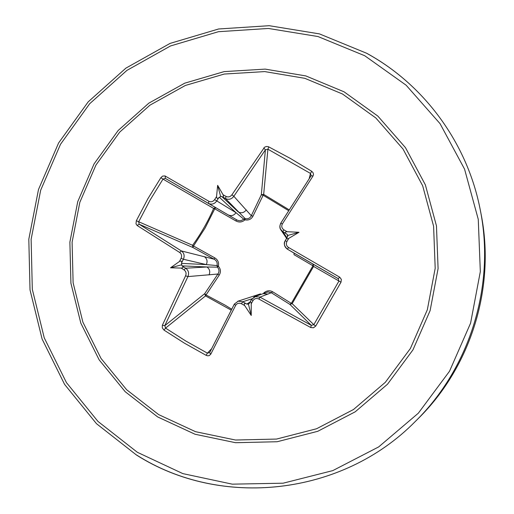 <?xml version="1.0" encoding="UTF-8"?>
<svg xmlns="http://www.w3.org/2000/svg" width="514" height="514" viewBox="0 0 514 514"><rect width="100%" height="100%" fill="white"/><g stroke="black" fill="none" stroke-linecap="round" stroke-linejoin="round"><path stroke-width="0.77" d="M184.025 269.876L185.682 268.212L206.917 266.978L217.422 267.164L217.011 265.577L206.307 264.601L183.402 259.268L181.615 262.757L181.68 264.787L182.065 265.879L185.682 268.212C188.542 270.383 189.28 273.178 187.906 276.596L164.814 325.645L165.559 328.112L163.998 330.11L162.321 327.887L162.34 325.278L185.593 275.8C186.543 273.39 186.023 271.418 184.025 269.876L181.153 268.083L170.532 267.8L179.47 261.485L181.082 258.336C182.065 255.901 181.583 253.935 179.637 252.445L181.358 250.928C184.141 253.049 184.822 255.831 183.402 259.268L181.082 258.336M179.637 252.445L137.109 225.485L135.992 223.828L136.338 220.731L147.833 198.834L160.856 177.683L162.996 179.11L150.069 200.1L138.664 221.817L139.153 224.226L181.358 250.928L214.1 259.191L214.698 257.81C217.904 259.788 219.125 262.583 218.36 266.201C220.789 269.047 221.059 272.047 219.17 275.208L206.03 294.965L224.965 305.072L231.641 309.177M263.476 293.584L263.836 292.89C266.74 290.513 269.689 290.153 272.683 291.798L291.342 303.363L289.864 304.372L271.302 292.723L259.949 297.111L258.908 299.052C256.454 297.972 254.475 298.505 252.978 300.651L251.237 303.761L251.243 315.467L244.664 305.541L241.484 303.768C239.036 302.695 237.095 303.221 235.65 305.355L210.74 354.23L209.192 355.617L207.695 355.81L206.159 355.347L184.481 343.198L163.998 330.11M160.856 177.683L162.623 176.103L164.981 175.923L208.864 201.289C211.106 202.278 213.027 201.726 214.634 199.618L216.555 196.586L217.647 185.336L223.076 194.748L226.031 196.412C228.338 197.415 230.304 196.875 231.917 194.793L264.582 147.171L266.451 146.477L268.462 146.728L290.333 158.421L311.741 171.297L313.11 172.762L313.495 174.612L313.007 176L282.372 223.918C281.229 226.295 281.736 228.274 283.895 229.848L287.037 231.711L299.013 232.289L288.778 238.367L286.94 241.49C285.823 243.912 286.356 245.904 288.527 247.465L339.709 277.181L338.193 278.646L287.454 249.206L294.059 253.113L294.014 254.668L312.955 265.783L313.026 264.106L338.193 278.646L338.893 281.164L313.829 324.675L292.17 303.665L291.342 303.363L312.955 265.783L313.591 266.419L292.17 303.665L289.864 304.372L311.291 325.349L313.829 324.675L315.731 326.075L313.463 327.778L310.707 327.521L258.908 299.052M288.553 210.612L263.149 195.224L253.023 216.105C251.295 219.26 248.59 220.512 244.902 219.851C242.203 222.292 239.177 222.646 235.817 220.911L214.762 208.812L205.137 227.965L193.502 246.007L214.698 257.81M342.485 93.998L375.818 117.95L403.04 149.06L422.669 185.772L433.598 226.224L435.191 268.308L427.327 309.788L410.41 348.466L385.339 382.3L353.491 409.523L316.566 428.753L276.545 439.065L235.508 440.023L195.551 431.696L158.672 414.618L126.656 389.753L101.001 358.406L82.889 322.156L73.116 282.796L72.088 242.216L79.824 202.336L95.945 165.052L119.691 132.13L149.972 105.152L185.381 85.453L224.252 74.048L264.716 71.594L304.802 78.314L342.485 93.998M339.709 277.181L341.347 279.378L341.007 282.199L315.731 326.075M231.152 310.103L205.529 295.91L204.688 293.687L217.91 274.02L187.906 276.596L185.593 275.8M234.326 304.179L209.628 352.643L234.339 304.102L238.239 301.127L242.653 301.795L246.848 304.07L248.429 304.127L249.341 303.395L251.526 299.405L252.978 300.651M288.778 238.367C286.992 239.203 286.433 238.92 287.101 237.519L287.853 235.444L286.96 234.191L282.854 231.73L280.393 229.045L279.828 226.16L280.702 223.282C279.481 226.205 279.616 228.512 281.119 230.195M231.917 194.793L233.838 196.284L251.301 215.719L261.318 194.806L263.547 194.311L289.074 209.783M268.822 146.888L267.91 149.208L265.391 149.831L233.838 196.284C231.57 199.252 228.788 200.01 225.498 198.571L221.733 196.483L220.66 196.586L218.803 197.691L216.67 201.051C214.428 204.052 211.704 204.842 208.498 203.416L165.283 178.364L162.996 179.11L213.638 208.433L215.655 207.637L214.762 208.812L213.638 208.433C208.009 221.431 200.987 233.716 192.577 245.281L193.502 246.007L192.872 247.491L192.577 245.281L136.338 220.731M165.264 176.064L165.283 178.364L236.639 219.812L208.498 203.416L208.864 201.289M214.634 199.618L236.01 212.687L243.63 219.086L245.197 218.649L225.498 198.571L226.031 196.412M162.34 325.278L164.814 325.645L204.688 293.687L206.03 294.965L205.529 295.91L165.559 328.112L185.882 341.078L207.386 353.137L209.628 352.643L210.74 354.23M292.209 252.014L313.026 264.106L313.591 266.419L341.007 282.199M313.007 176L311.131 175.717L310.469 173.43L267.91 149.208L263.676 194.376L263.149 195.224L261.318 194.806L265.391 149.831L263.766 147.961M182.065 265.879L206.917 266.978C209.712 269.04 210.419 271.694 209.037 274.932M219.17 275.208L217.91 274.02C219.472 271.681 219.311 269.394 217.422 267.164L218.36 266.201L217.011 265.577C217.608 262.776 216.638 260.649 214.1 259.191L192.872 247.491L139.153 224.226L137.109 225.485M204.36 256.679C207.091 258.715 207.74 261.356 206.307 264.601L181.429 263.38M219.266 197.177L236.01 212.687C233.941 215.572 231.351 216.317 228.248 214.923M235.817 220.911L236.639 219.812C239.203 221.219 241.535 220.975 243.63 219.086L244.902 219.851L245.197 218.649C248.076 219.157 250.112 218.18 251.301 215.719L253.023 216.105M246.283 209.873C244.169 212.732 241.529 213.451 238.361 212.025L221.733 196.483M253.19 296.385L256.017 296.218M260.502 293.886L237.809 301.243M255.664 296.437L251.526 299.405L254.873 296.623L259.949 297.111L311.291 325.349L310.707 327.521M263.232 293.674L268.141 294.098M272.683 291.798L271.302 292.723L268.006 291.926L254.873 296.623M292.273 252.053L287.442 249.2C284.383 246.996 283.638 244.176 285.206 240.738L285.212 240.725C283.471 243.34 284.216 246.167 287.442 249.2L288.527 247.465M263.836 292.89L264.267 293.288M181.615 262.757C181.982 261.067 181.269 260.643 179.47 261.485M181.153 268.083C183.106 267.839 183.556 267.222 182.496 266.22M216.555 196.586C216.728 198.603 217.473 198.969 218.803 197.691M211.44 348.897L207.386 353.137L206.159 355.347M222.221 196.727C223.551 197.26 223.834 196.599 223.076 194.748M238.245 301.153L234.339 304.102L235.65 305.355M251.918 298.801L242.653 301.795L241.484 303.768M246.174 303.761C244.323 303.048 243.816 303.639 244.664 305.541M311.741 171.297L310.469 173.43L309.203 178.609M251.237 303.761C251.057 301.808 250.556 301.422 249.746 302.598M282.372 223.918L280.702 223.282L311.131 175.717L280.747 223.249M283.895 229.848L282.854 231.73L286.94 237.796M287.037 231.711C284.968 231.936 284.73 232.63 286.337 233.793M286.94 241.49L285.212 240.725L287.101 237.519M170.532 267.8L181.68 264.787M251.243 315.467L248.429 304.127M299.013 232.289L287.853 235.444M217.647 185.336L220.66 196.586M157.644 416.925L125.185 391.7L99.183 359.909L80.826 323.158L70.919 283.253L69.885 242.113L77.73 201.687L94.068 163.889L118.136 130.511L148.835 103.153L184.732 83.178L224.136 71.613L265.166 69.114L305.817 75.918L344.033 91.807L377.848 116.093L405.462 147.634L425.374 184.867L436.463 225.89L438.089 268.571L430.109 310.649L412.948 349.88L387.524 384.196L355.213 411.804L317.761 431.297L277.162 441.738L235.547 442.702L195.031 434.246L157.644 416.925M364.715 55.724L406.144 85.221L440.055 123.656L464.566 169.138L478.264 219.337L480.327 271.61L470.58 323.165L449.532 371.217L418.319 413.205L378.683 446.904L332.783 470.612L283.105 483.199L232.257 484.156L182.862 473.619L137.36 452.294L97.949 421.409L66.441 382.602L44.243 337.839L32.311 289.311L31.123 239.325L40.67 190.231L60.498 144.305L89.687 103.719L126.919 70.386L170.507 45.958L218.418 31.707L268.392 28.456L317.986 36.539L364.715 55.724M366.803 53.366C424.506 84.861 467.56 143.502 480.294 210.04C495.419 285.302 470.053 367.78 415.248 421.525C341.983 496.029 220.853 508.744 136.551 454.986M418.062 418.737C471.145 366.668 495.702 286.825 481.053 213.933C495.702 286.818 471.145 366.675 418.062 418.737L415.248 421.525C341.926 496.074 220.757 508.77 136.403 454.98L96.491 423.697L64.584 384.388L42.103 339.047L30.018 289.89L28.81 239.248L38.492 189.505L58.59 142.982L88.177 101.868L125.911 68.124L170.07 43.401L218.598 28.983L269.207 25.7L319.432 33.885L366.752 53.302C424.468 84.816 467.547 143.47 480.294 210.04L481.053 213.933M246.848 304.07L250.119 301.93M249.855 302.405L251.519 299.437M285.225 240.713L286.985 237.731M287.75 236.479L286.96 234.191M286.606 238.355L280.895 229.912"/></g></svg>
